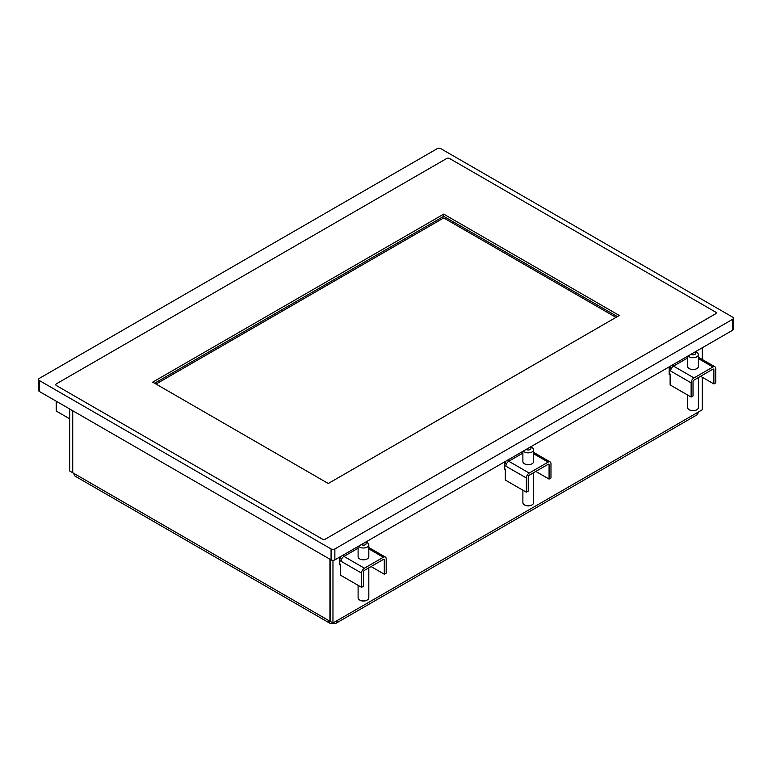 <?xml version="1.0" encoding="UTF-8"?>
<svg xmlns="http://www.w3.org/2000/svg" width="772" height="772" viewBox="0 0 772 772"><rect width="100%" height="100%" fill="white"/><g stroke="black" fill="none" stroke-linecap="round" stroke-linejoin="round"><path stroke-width="1.16" d="M325.388 539.107A2.142 1.235 180 0 1 322.358 539.107A2.142 1.235 0 0 0 325.388 539.088L715.567 313.818A2.142 1.235 0 0 0 716.194 312.94A2.142 1.235 180 0 1 716.194 312.969A2.142 1.235 180 0 1 715.567 313.837L325.388 539.088M322.358 539.107L56.433 385.575L322.358 539.088M56.433 385.575A2.142 1.235 180 0 1 55.806 384.697A2.142 1.235 180 0 1 55.806 384.688A2.142 1.235 0 0 0 56.433 385.556L56.433 385.556M716.194 312.969L716.194 312.94A2.142 1.235 0 0 0 715.567 312.071L449.642 158.54A2.142 1.235 0 0 0 446.612 158.54L56.433 383.809A2.142 1.235 0 0 0 55.806 384.678L55.806 384.678M328.274 483.504L152.702 382.14L443.726 214.114L619.298 315.487L328.274 483.504M437.135 148.716A2.683 1.544 180 0 1 440.928 148.716L732.618 317.118A2.683 1.544 180 0 1 733.4 318.218A2.683 1.544 180 0 1 732.618 319.309L334.865 548.95A2.683 1.544 180 0 1 331.072 548.95L39.382 380.548A2.683 1.544 180 0 1 38.6 379.457A2.683 1.544 180 0 1 39.382 378.357L437.135 148.716M732.618 319.309L732.618 330.242A2.683 1.544 0 0 0 733.4 329.152L733.4 318.218M732.618 330.242L334.865 559.883L334.865 548.95M331.072 548.95L331.072 559.883A2.683 1.544 0 0 0 334.865 559.883M331.072 559.883L39.382 391.481L39.382 380.548M38.6 379.457L38.6 390.391A2.683 1.544 0 0 0 39.382 391.481M154.612 383.24L443.726 216.324L617.388 316.588M443.726 214.114L443.726 216.324M669.16 373.436L670.115 373.986L669.16 374.536L669.16 366.874M670.115 368.514L670.115 366.333M672.952 364.693L672.952 366.507M339.593 563.714L340.539 564.264L339.593 564.805L339.593 557.152M340.539 558.793L340.539 556.602M343.386 554.962L343.386 556.786M505.322 463.654L505.322 461.473M508.169 459.832L508.169 461.646M504.377 468.575L505.322 469.125L504.377 469.665L504.377 462.013M330.127 559.343L330.127 621.344L332.964 622.985A6.031 3.484 -60 0 1 329.953 623.284A6.031 3.484 -60 0 1 328.708 620.524L329.933 621.238L329.933 559.227M72.722 410.723L72.722 472.734L73.948 473.439A6.031 3.484 -60 0 0 75.202 476.199L329.953 623.284M69.692 408.977L69.692 470.988L72.529 472.628L72.529 410.617M337.229 620.524A6.031 3.484 60 0 1 335.984 623.284L696.798 414.969A6.031 3.484 -120 0 0 698.052 412.209L332.964 622.985L332.964 560.337M335.984 623.284A6.031 3.484 60 0 1 332.964 622.985M702.308 377.267L702.308 409.749L698.052 412.209M702.308 347.738L702.308 359.501M155.992 384.041L443.736 217.916L616.017 317.388L443.736 217.936L156.012 384.051M368.813 567.835L368.813 597.837A5.356 3.098 180 0 1 367.25 600.018A5.356 3.098 180 0 1 359.675 600.018L359.675 600.018A5.356 3.098 180 0 1 358.102 597.837L358.102 585.33M359.868 600.133A4.825 2.779 0 0 0 360.051 600.24L360.051 600.24A4.825 2.779 0 0 0 366.874 600.24A4.825 2.779 0 0 0 367.047 600.133M358.584 546.19A5.356 3.098 0 0 0 359.675 547.087A5.356 3.098 0 0 0 365.513 547.763A5.356 3.098 0 0 0 368.813 544.907A5.356 3.098 0 0 0 365.687 542.089M365.156 542.398A2.683 1.544 180 0 1 365.445 544.627A2.683 1.544 180 0 1 361.566 544.685A2.683 1.544 180 0 1 361.383 544.569M368.813 544.907L368.813 556.718A5.356 3.098 180 0 1 365.513 559.575A5.356 3.098 180 0 1 359.675 558.899A5.356 3.098 180 0 1 358.102 556.718L358.102 546.47M340.539 564.264L340.539 575.198L361.566 587.338L363.458 586.237L363.458 572.023A1.341 0.772 -60 0 1 364.403 570.383L383.346 559.449A1.341 0.772 -60 0 1 384.022 559.382A1.341 0.772 -60 0 1 384.292 559.999L384.292 574.214L386.193 573.123L386.193 558.899A4.014 2.316 -60 0 0 385.353 557.066L368.813 547.512M339.593 558.243L341.523 559.362M384.292 574.214L371.033 566.561M358.102 548.216L343.955 556.39A4.014 2.316 120 0 0 341.108 561.312L339.593 560.433M361.566 587.338L361.566 573.113A4.014 2.316 -60 0 1 364.403 568.202L383.346 557.259A4.014 2.316 -60 0 1 385.353 557.066M533.606 472.705L533.606 502.697A5.356 3.098 180 0 1 532.033 504.878A5.356 3.098 180 0 1 524.458 504.878L524.458 504.878A5.356 3.098 180 0 1 522.885 502.697L522.885 490.201M524.661 504.994A4.825 2.779 0 0 0 524.835 505.1L524.835 505.1A4.825 2.779 0 0 0 531.657 505.1A4.825 2.779 0 0 0 531.831 504.994M523.368 451.051A5.356 3.098 0 0 0 524.458 451.958A5.356 3.098 0 0 0 530.296 452.624A5.356 3.098 0 0 0 533.606 449.767A5.356 3.098 0 0 0 530.47 446.949M529.939 447.258A2.683 1.544 180 0 1 530.229 449.497A2.683 1.544 180 0 1 526.35 449.545A2.683 1.544 180 0 1 526.166 449.429M533.606 449.767L533.606 461.579A5.356 3.098 180 0 1 530.296 464.435A5.356 3.098 180 0 1 524.458 463.769A5.356 3.098 180 0 1 522.885 461.579L522.885 451.33M505.322 469.125L505.322 480.059L526.35 492.198L528.241 491.108L528.241 476.884A1.341 0.772 -60 0 1 529.196 475.243L548.13 464.31A1.341 0.772 -60 0 1 548.805 464.242A1.341 0.772 -60 0 1 549.075 464.86L549.075 479.074L550.976 477.984L550.976 463.769A4.014 2.316 -60 0 0 550.137 461.926L533.606 452.373M504.377 463.113L506.307 464.223M549.075 479.074L535.816 471.422M522.885 453.077L508.738 461.251A4.014 2.316 120 0 0 505.892 466.172L504.377 465.294M526.35 492.198L526.35 477.984A4.014 2.316 -60 0 1 529.196 473.062L548.13 462.129A4.014 2.316 -60 0 1 550.137 461.926M698.39 377.566L698.39 407.558A5.356 3.098 180 0 1 696.817 409.749A5.356 3.098 180 0 1 689.242 409.749L689.242 409.749A5.356 3.098 180 0 1 687.669 407.558L687.669 395.061M689.444 409.855A4.825 2.779 0 0 0 689.618 409.961L689.618 409.961A4.825 2.779 0 0 0 696.441 409.961A4.825 2.779 0 0 0 696.614 409.855M688.151 355.911A5.356 3.098 0 0 0 689.242 356.818A5.356 3.098 0 0 0 695.08 357.484A5.356 3.098 0 0 0 698.39 354.628A5.356 3.098 0 0 0 695.254 351.82M694.723 352.119A2.683 1.544 180 0 1 695.012 354.358A2.683 1.544 180 0 1 691.133 354.416A2.683 1.544 180 0 1 690.959 354.3M698.39 354.628L698.39 366.439A5.356 3.098 180 0 1 695.08 369.296A5.356 3.098 180 0 1 689.242 368.63A5.356 3.098 180 0 1 687.669 366.439L687.669 356.191M670.115 373.986L670.115 384.919L691.133 397.059L693.034 395.968L693.034 381.754A1.341 0.772 -60 0 1 693.98 380.113L712.913 369.17A1.341 0.772 -60 0 1 713.589 369.113A1.341 0.772 -60 0 1 713.868 369.72L713.868 383.935L715.76 382.844L715.76 368.63A4.014 2.316 -60 0 0 714.93 366.787L698.39 357.243M669.16 367.974L671.09 369.084M713.868 383.935L700.609 376.282M687.669 357.938L673.522 366.111A4.014 2.316 120 0 0 670.675 371.033L669.16 370.155M691.133 397.059L691.133 382.844A4.014 2.316 -60 0 1 693.98 377.923L712.913 366.99A4.014 2.316 -60 0 1 714.93 366.787M56.24 401.218L56.24 411.061L69.692 418.82M328.708 620.524L73.948 473.439M361.566 573.113L341.108 561.312M343.955 556.39L364.403 568.202M384.292 559.999L383.346 559.449M383.346 557.259L368.813 548.873M526.35 477.984L505.892 466.172M508.738 461.251L529.196 473.062M549.075 464.86L548.13 464.31M548.13 462.129L533.606 453.733M691.133 382.844L670.675 371.033M673.522 366.111L693.98 377.923M713.868 369.72L712.913 369.17M712.913 366.99L698.39 358.594"/></g></svg>
